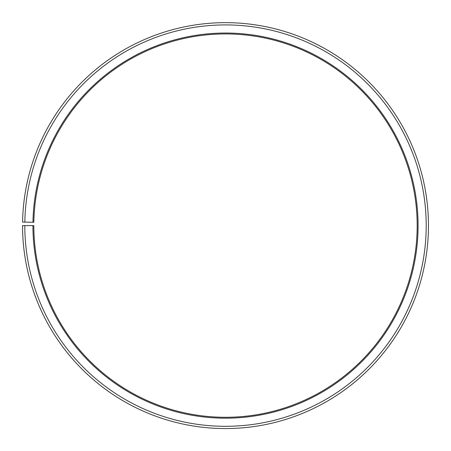 <?xml version="1.0" encoding="UTF-8"?>
<svg xmlns="http://www.w3.org/2000/svg" width="451" height="451" viewBox="0 0 451 451"><rect width="100%" height="100%" fill="white"/><g stroke="black" fill="none" stroke-linecap="round" stroke-linejoin="round"><path stroke-width="0.68" d="M417.175 225.613A191.675 191.675 0 0 0 227.174 33.943A191.675 191.675 0 0 0 33.853 222.264L32.951 222.247A192.577 192.577 0 0 1 227.18 33.041A192.577 192.577 0 0 1 418.077 225.613A192.577 192.577 0 0 1 225.5 418.19A192.577 192.577 0 0 1 32.923 225.613L33.825 225.613A191.675 191.675 0 0 0 225.5 417.288A191.675 191.675 0 0 0 417.175 225.613M24.833 222.106L22.578 222.067A202.95 202.95 0 0 1 227.27 22.668A202.95 202.95 0 0 1 428.45 225.613A202.95 202.95 0 0 1 225.5 428.563A202.95 202.95 0 0 1 22.55 225.613L24.805 225.613A200.695 200.695 0 0 0 225.5 426.308A200.695 200.695 0 0 0 426.195 225.613A200.695 200.695 0 0 0 227.253 24.923A200.695 200.695 0 0 0 24.833 222.106L32.951 222.247M24.805 225.613L32.923 225.613"/></g></svg>
